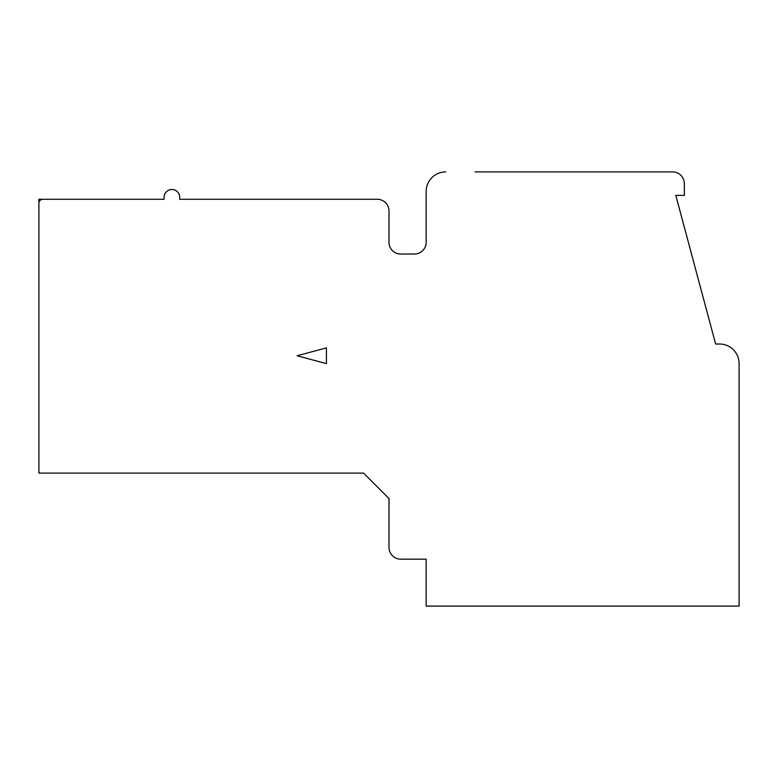 <?xml version="1.0" encoding="UTF-8"?>
<svg xmlns="http://www.w3.org/2000/svg" width="778" height="778" viewBox="0 0 778 778"><rect width="100%" height="100%" fill="white"/><g stroke="black" fill="none" stroke-linecap="round" stroke-linejoin="round"><path stroke-width="1.17" d="M414.431 254.046A11.738 11.738 0 0 0 426.159 242.308A11.738 11.738 0 0 1 414.431 254.046L400.738 254.046A11.738 11.738 0 0 1 389 242.308L389 211.013A11.738 11.738 0 0 0 377.262 199.285L179.718 199.285L179.718 197.33A7.819 7.819 0 0 0 171.899 189.501A7.819 7.819 0 0 0 164.08 197.33L164.08 199.285L42.809 199.285A3.909 3.909 0 0 0 38.9 203.194L38.9 473.102L363.569 473.102L389 498.533L389 547.43A11.738 11.738 0 0 0 400.738 559.158L426.159 559.158L426.159 606.101L739.1 606.101L739.1 363.569A19.557 19.557 0 0 0 719.543 344.012L715.634 344.012L675.8 195.366L684.339 195.366L684.339 183.637A11.738 11.738 0 0 0 672.6 171.899L475.057 171.899M326.41 347.892L297.07 355.75L326.41 363.608L326.41 347.892M426.159 191.456L426.159 242.308L426.159 191.456A19.557 19.557 0 0 1 445.716 171.899M38.9 203.194L38.9 199.285L68.24 199.285M42.809 199.285L38.9 199.285"/></g></svg>
